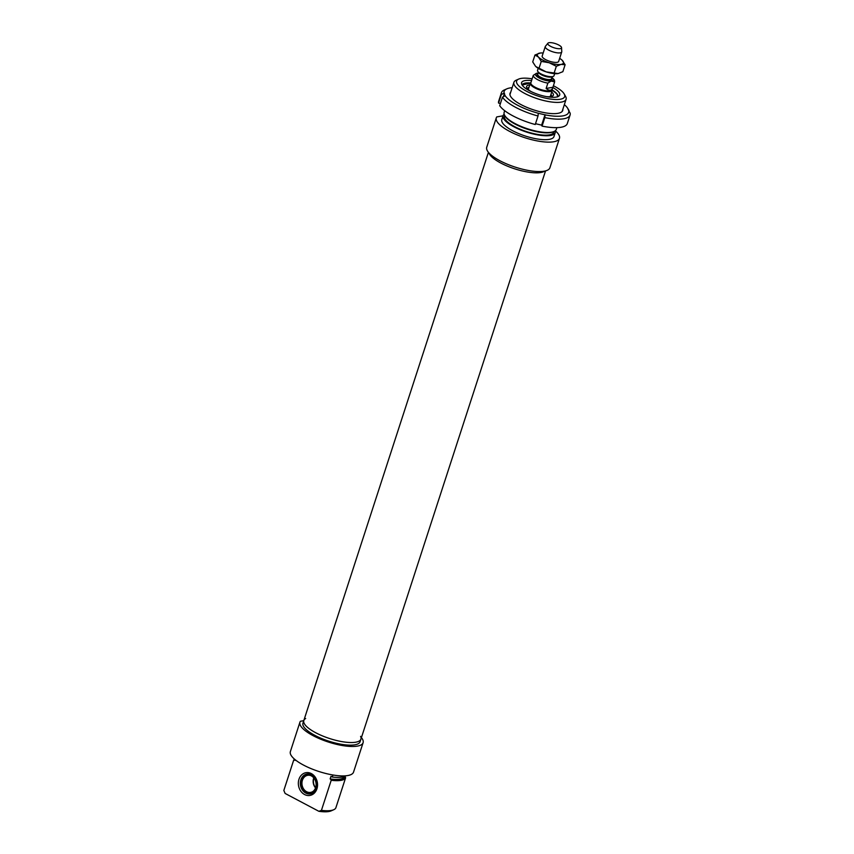 <?xml version="1.0" encoding="UTF-8"?>
<svg xmlns="http://www.w3.org/2000/svg" width="854" height="854" viewBox="0 0 854 854"><rect width="100%" height="100%" fill="white"/><g stroke="black" fill="none" stroke-linecap="round" stroke-linejoin="round"><path stroke-width="1.28" d="M294.545 759.195A27.435 8.337 18 0 0 293.605 760.37A276.482 228.466 80.1 0 1 294.459 760.06A26.709 8.124 -162 0 1 294.811 759.419M294.459 760.06L295.11 760.402A25.983 7.899 -162 0 1 295.11 760.38A25.983 7.899 -162 0 1 295.121 760.359L295.11 760.38M332.932 774.984L332.27 777.012L330.989 776.329L330.135 778.944L330.776 779.286A276.482 228.466 80.1 0 1 331.213 780.278L321.435 810.361L318.862 811.3L285.129 793.451L283.838 790.462L293.605 760.37M311.347 773.596A11.55 9.543 -99.9 0 0 298.462 785.168A11.55 9.543 -99.9 0 0 314.026 793.409A11.55 9.543 -99.9 0 0 311.347 773.596M331.213 780.278A27.435 8.337 18 0 0 345.624 777.759A276.482 228.466 -99.9 0 0 345.197 776.766A26.709 8.124 -162 0 1 330.776 779.286M345.624 777.759L335.846 807.841A27.435 8.337 -162 0 1 333.743 809.72A27.435 8.337 -162 0 1 321.435 810.361M318.862 811.3A25.268 7.686 18 0 0 331.224 810.841L333.743 809.72M345.197 776.766L344.546 776.446A25.983 7.899 -162 0 1 344.546 776.446A25.983 7.899 -162 0 1 330.135 778.944M311.721 774.759A10.109 8.348 80.1 0 1 317.133 785.338A10.109 8.348 80.1 0 1 310.482 793.878A10.109 8.348 80.1 0 1 305.775 793.078A10.109 8.348 80.1 0 1 300.362 782.499A10.109 8.348 80.1 0 1 307.002 773.97A10.109 8.348 80.1 0 1 311.721 774.759M303.768 720.68L300.416 721.256A33.21 10.099 -162 0 0 299.935 722.174L290.371 751.605A33.21 10.099 -162 0 0 318.83 771.472A33.21 10.099 -162 0 0 353.535 772.133L363.099 742.702A33.21 10.099 -162 0 1 328.395 742.041A33.21 10.099 -162 0 1 299.935 722.174M361.413 737.621A33.21 10.099 -162 0 1 363.099 742.702M360.601 736.361A30.029 9.127 -162 0 1 360.932 739.105L360.078 741.72A30.029 9.127 -162 0 1 328.694 741.123A30.029 9.127 -162 0 1 302.957 723.157L303.81 720.541A30.029 9.127 -162 0 1 305.679 718.513M345.539 775.827A27.435 8.337 -162 0 1 332.27 777.012M360.932 739.105A30.029 9.127 -162 0 1 329.548 738.507A30.029 9.127 -162 0 1 303.81 720.541A30.029 9.127 18 0 0 329.548 738.507A30.029 9.127 18 0 0 360.932 739.105L545.546 170.896M316.428 788.594L315.446 788.114L316.119 787.879M315.446 788.114A8.86 7.323 80.1 0 1 312.98 791.444A8.86 7.323 80.1 0 1 301.537 785.178A8.86 7.323 80.1 0 1 310.173 775.4A8.86 7.323 80.1 0 1 315.628 787.601L316.61 788.071M310.685 793.836A10.109 8.348 80.1 0 1 307.515 793.569A10.109 8.348 80.1 0 1 307.333 793.505M304.163 775.379A10.109 8.348 80.1 0 1 304.312 775.261A10.109 8.348 80.1 0 1 307.205 773.937M316.258 788.584A9.917 8.188 80.1 0 1 307.141 793.451A9.917 8.188 80.1 0 1 300.683 785.328A9.917 8.188 80.1 0 1 304.003 775.496A9.917 8.188 80.1 0 1 313.824 776.564A9.917 8.188 80.1 0 1 316.439 788.071M313.14 791.327A8.657 7.163 80.1 0 1 310.642 792.384A8.657 7.163 80.1 0 1 302.092 785.082A8.657 7.163 80.1 0 1 307.653 775.315A8.657 7.163 80.1 0 1 310.365 775.464M315.617 788.007A8.657 7.163 80.1 0 1 313.77 777.887M315.799 787.943A8.86 7.323 80.1 0 1 313.909 778.047M556.872 127.652L556.306 129.37A27.435 8.337 -162 0 1 554.129 131.452A27.435 8.337 -162 0 1 527.644 128.826A27.435 8.337 -162 0 1 504.671 115.386A27.435 8.337 -162 0 1 504.138 112.418L504.693 110.689M505.13 116.187A26.709 8.124 18 0 0 527.494 129.264A26.709 8.124 18 0 0 553.285 131.836L554.129 131.452L553.872 132.189A25.983 7.899 -162 0 1 526.715 131.676A25.983 7.899 -162 0 1 504.447 116.133L504.682 115.397L505.13 116.187M518.624 79.112L516.094 80.244A27.435 8.337 18 0 0 513.905 82.326A27.435 8.337 18 0 0 537.422 98.733A27.435 8.337 18 0 0 566.085 99.277A27.435 8.337 18 0 0 565.54 96.31L564.163 93.908A25.268 7.686 -162 0 1 538.266 96.15A25.268 7.686 -162 0 1 518.624 79.112A25.268 7.686 -162 0 1 520.972 78.429A25.268 7.686 -162 0 1 532.138 78.835M553.392 85.742A25.268 7.686 -162 0 1 564.163 93.908M552.837 87.492A20.016 6.085 -162 0 1 559.007 95.99A20.016 6.085 -162 0 1 538.757 94.634A20.016 6.085 -162 0 1 521.57 83.831A20.016 6.085 -162 0 1 525.061 80.596A20.016 6.085 -162 0 1 531.572 80.586M503.027 115.813L496.772 116.913A33.21 10.099 -162 0 0 496.302 117.82L486.737 147.262A33.21 10.099 -162 0 0 515.197 167.117A33.21 10.099 -162 0 0 549.901 167.779L559.466 138.348A33.21 10.099 -162 0 1 524.762 137.686A33.21 10.099 -162 0 1 496.302 117.82M523.726 83.767A18.767 5.711 18 0 0 522.136 85.069A18.767 5.711 -162 0 1 522.146 85.005A18.767 5.711 -162 0 1 525.391 83.073A18.767 5.711 -162 0 1 530.441 82.955M552.335 90.076A18.767 5.711 -162 0 1 557.843 96.609A18.767 5.711 -162 0 1 557.833 96.651A18.767 5.711 18 0 0 557.299 94.666M555.217 130.822A27.435 8.337 -162 0 1 555.249 132.637A27.435 8.337 -162 0 1 526.587 132.092A27.435 8.337 -162 0 1 503.07 115.685A27.435 8.337 -162 0 1 504.159 114.233M555.249 132.637L553.968 136.565A27.435 8.337 -162 0 1 525.306 136.021A27.435 8.337 -162 0 1 501.8 119.613L503.07 115.685M555.292 130.769A33.21 10.099 -162 0 1 559.466 138.348M544.724 171.088A30.029 9.127 -162 0 1 514.652 168.814A30.029 9.127 -162 0 1 488.99 152.983A30.029 9.127 -162 0 0 514.652 168.814A30.029 9.127 -162 0 0 544.724 171.088M546.581 96.63A14.08 4.281 18 0 0 553.371 95.189A14.08 4.281 18 0 0 552.741 93.097A14.08 4.281 18 0 0 551.737 92.051M529.768 84.909A14.08 4.281 18 0 0 526.598 86.489A14.08 4.281 18 0 0 531.241 91.645M551.289 96.534A12.564 3.822 18 0 0 551.503 95.787A12.564 3.822 18 0 0 550.947 94.484M528.978 87.343A12.564 3.822 18 0 0 527.761 88.079A12.564 3.822 18 0 0 527.494 88.805M538.201 68.309L537.529 70.37A8.657 2.637 18 0 0 538.458 72.195A8.657 2.637 18 0 0 552.186 76.657A8.657 2.637 18 0 0 554.011 75.718L554.673 73.668M551.118 81.045L554.63 81.909L552.751 87.748C551.567 90.855 549.357 91.09 546.133 88.464L547.873 83.094L551.118 81.045A9.458 2.872 -162 0 1 539.216 77.981A9.458 2.872 -162 0 1 536.515 73.316L533.27 75.365L530.846 82.763A11.187 3.405 18 0 0 540.433 89.456A11.187 3.405 18 0 0 552.122 89.681L552.751 87.748M538.18 73.028L536.515 73.316M552.89 87.279L546.133 88.464M551.951 77.372L554.449 80.052L554.63 81.909M530.942 82.464L530.708 82.667A11.55 3.512 18 0 0 530.313 83.222A11.55 3.512 18 0 0 540.219 90.129A11.55 3.512 18 0 0 552.282 90.364A11.55 3.512 18 0 0 552.303 89.681L552.228 89.382M547.916 43.212L545.407 46.319A8.657 2.637 18 0 0 545.258 46.586A8.657 2.637 18 0 0 552.677 51.774A8.657 2.637 18 0 0 561.729 51.945A8.657 2.637 18 0 0 561.772 51.635L561.558 47.643A7.216 2.199 18 0 0 556.701 44.077A7.216 2.199 18 0 0 549.047 42.7A7.216 2.199 18 0 0 547.916 43.212A7.216 2.199 18 0 0 553.979 47.76A7.216 2.199 18 0 0 561.558 47.643M558.11 73.561L557.619 73.636A13.717 4.174 -162 0 1 557.598 73.636A13.717 4.174 -162 0 1 546.186 71.885A13.717 4.174 -162 0 1 535.853 66.569A13.717 4.174 -162 0 1 535.842 66.569L546.186 71.885L558.11 73.561L562.861 71.683L565.113 64.744L561.089 64.402A13.717 4.174 18 0 0 562.338 60.431A13.717 4.174 18 0 0 561.996 60.09A13.717 4.174 18 0 0 559.648 58.36M542.173 56.065A8.668 2.637 18 0 0 543.091 57.912A8.668 2.637 18 0 0 556.829 62.374A8.668 2.637 18 0 0 558.655 61.424M543.176 53.001A13.717 4.174 18 0 0 540.251 53.033A13.717 4.174 18 0 0 539.739 53.108A13.717 4.174 18 0 0 538.479 57.079A13.717 4.174 18 0 0 549.154 62.737A13.717 4.174 18 0 0 561.089 64.402L556.328 66.281L549.154 62.737L541.265 61.403L538.479 57.079L534.988 54.987L540.23 53.033M534.988 54.987L532.725 61.915L535.511 66.238M561.996 60.09L565.113 64.744M539.013 68.341L541.265 61.403M554.075 73.22L556.328 66.281M538.308 113.262A33.925 10.312 -162 0 1 505.152 95.712A9229.915 8487.169 156.3 0 0 502.472 97.185L499.707 105.693A36.092 10.974 -162 0 0 535.255 124.513L538.02 116.005A9229.915 2298.861 -76.7 0 0 538.308 113.262L545.119 114.863A9229.915 2298.861 103.3 0 1 544.82 117.617A36.092 10.974 18 0 0 570.077 115.034A36.092 10.974 18 0 0 570.162 113.176A9229.915 8487.169 156.3 0 0 568.753 110.732L567.611 108.138A9229.915 8487.169 -23.7 0 1 569.031 110.582L568.892 110.988M544.82 117.617L542.055 126.114L541.628 125.143L535.522 123.702M541.628 125.143L545.033 114.682M570.077 115.034L567.312 123.542A36.092 10.974 -162 0 1 542.055 126.114M500.412 103.526L498.565 103.088A36.092 10.974 -162 0 1 498.661 101.231L501.415 92.734A36.092 10.974 18 0 0 501.33 94.591A9229.915 8487.169 -23.7 0 1 504.02 93.107L505.152 95.712M502.472 97.185A36.092 10.974 18 0 0 538.02 116.005M568.753 110.732A33.925 10.312 -162 0 1 545.119 114.863M564.345 104.626A33.925 10.312 -162 0 1 567.611 108.138M498.565 103.088L501.33 94.591M503.39 96.673L504.511 93.225M504.02 93.107A33.925 10.312 -162 0 1 506.817 88.859A33.925 10.312 -162 0 1 512.176 87.674M510.66 92.328A27.702 8.423 18 0 0 510.585 96.363A27.702 8.423 18 0 0 533.782 109.931A27.702 8.423 18 0 0 560.523 112.589A27.702 8.423 18 0 0 562.839 109.28M506.817 88.859L504.298 89.98A36.092 10.974 18 0 0 501.415 92.734M528.807 87.845A11.988 3.64 18 0 0 528.114 89.435M550.414 96.683A11.988 3.64 18 0 0 550.787 94.986M557.459 96.79A18.478 5.615 18 0 0 556.733 93.812A18.478 5.615 18 0 0 552.324 90.193M522.136 85.069L530.387 83.041A18.478 5.615 18 0 0 522.36 85.379M538.554 72.291A7.216 2.199 18 0 0 544.745 76.187A7.216 2.199 18 0 0 552.058 76.679M551.129 76.785A7.505 2.284 -162 0 1 539.237 72.91L538.458 72.195L537.764 74.319A7.216 2.199 -162 0 0 543.955 78.632A7.216 2.199 -162 0 0 551.492 78.771L552.186 76.657L551.129 76.785M537.871 73.988A7.793 2.37 18 0 0 543.731 79.326A7.793 2.37 18 0 0 551.599 78.451M551.897 77.533A9.458 2.872 -162 0 1 552.41 80.82M533.27 75.365A11.187 3.405 18 0 0 547.873 83.094M513.905 82.326L509.934 94.57M566.085 99.277L562.113 111.522M528.445 89.04L528.391 89.681M550.04 96.715L550.382 96.16M552.324 90.172L556.872 93.897L557.758 96.865M527.761 88.079L527.334 88.613M551.503 95.787L551.535 96.481M488.424 152.332L303.81 720.541M550.286 96.502L552.282 90.364M528.316 89.371L530.313 83.222M558.644 61.445L561.729 51.945M542.173 56.086L545.258 46.586"/></g></svg>
